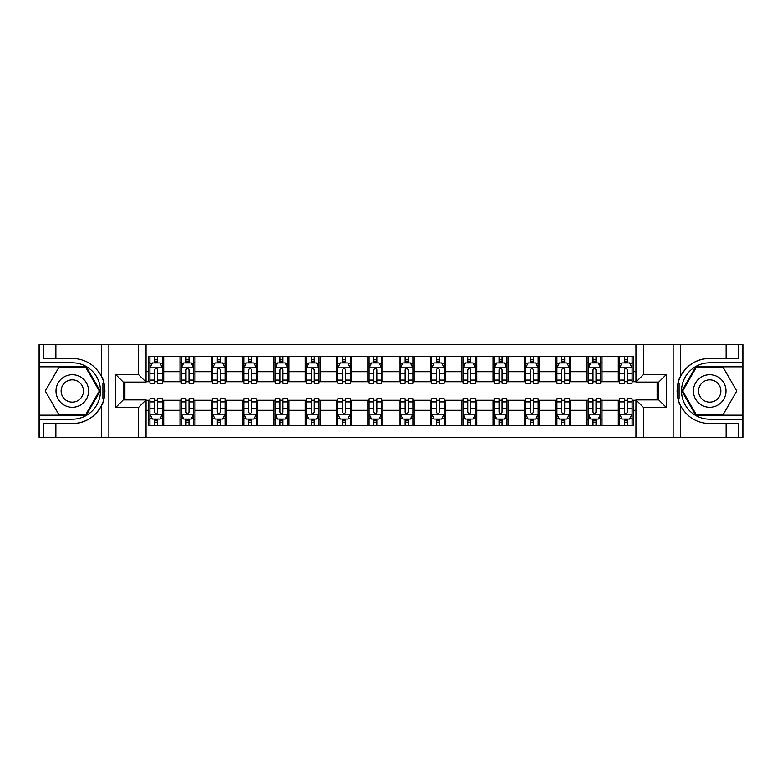 <?xml version="1.0" encoding="UTF-8"?>
<svg xmlns="http://www.w3.org/2000/svg" width="782" height="782" viewBox="0 0 782 782"><rect width="100%" height="100%" fill="white"/><g stroke="black" fill="none" stroke-linecap="round" stroke-linejoin="round"><path stroke-width="1.17" d="M742.401 415.174L742.401 437.334L742.9 437.334L742.9 344.667L742.401 344.667L742.401 366.826L695.755 366.826L681.806 391L695.755 415.174L742.401 415.174L742.401 366.826M146.048 437.334L635.952 437.334L635.952 399.895L658.747 399.895L658.747 382.105L635.952 382.105L635.952 344.667L146.048 344.667L146.048 382.105L123.253 382.105L123.253 399.895L146.048 399.895L146.048 437.334L55.884 437.334L55.884 423.619L72.286 423.619A32.619 32.619 0 0 0 103.986 398.712L102.901 398.527L104.026 398.527A32.619 32.619 0 0 0 104.632 395.242M39.599 366.826L39.599 344.667L39.1 344.667L39.1 437.334L39.599 437.334L39.599 415.174L86.245 415.174L100.194 391L86.245 366.826L39.599 366.826L39.599 415.174M146.048 400.267L148.678 400.267L148.678 425.437L633.322 425.437L633.322 400.267L635.952 400.267M148.678 410.286L146.048 410.286M146.048 371.714L148.678 371.714L148.678 381.733L146.048 381.733M635.952 381.733L633.322 381.733L633.322 356.563L148.678 356.563L148.678 371.714M633.322 371.714L635.952 371.714M635.952 410.286L633.322 410.286M124.885 382.105L124.885 399.895M618.298 356.563L618.298 381.733L619.549 381.733M624.31 381.733L627.311 381.733M632.071 381.733L633.322 381.733M618.298 381.733L600.762 381.733M586.989 356.563L586.989 381.733L588.24 381.733M593 381.733L596.001 381.733M586.989 381.733L569.452 381.733M555.679 356.563L555.679 381.733L556.931 381.733M561.691 381.733L564.692 381.733M555.679 381.733L538.143 381.733M524.37 356.563L524.37 381.733L525.621 381.733M530.382 381.733L533.392 381.733M524.37 381.733L506.844 381.733M493.061 356.563L493.061 381.733L494.312 381.733M499.072 381.733L502.083 381.733M493.061 381.733L475.534 381.733M461.751 356.563L461.751 381.733L463.012 381.733M467.763 381.733L470.774 381.733M461.751 381.733L444.225 381.733M430.452 356.563L430.452 381.733L431.703 381.733M436.464 381.733L439.464 381.733M430.452 381.733L412.916 381.733M399.143 356.563L399.143 381.733L400.394 381.733M405.154 381.733L408.155 381.733M399.143 381.733L381.606 381.733M367.833 356.563L367.833 381.733L369.084 381.733M373.845 381.733L376.846 381.733M367.833 381.733L350.297 381.733M336.524 356.563L336.524 381.733L337.775 381.733M342.536 381.733L345.536 381.733M336.524 381.733L318.988 381.733M305.215 356.563L305.215 381.733L306.466 381.733M311.226 381.733L314.237 381.733M305.215 381.733L287.688 381.733M273.905 356.563L273.905 381.733L275.156 381.733M279.917 381.733L282.928 381.733M273.905 381.733L256.379 381.733M242.606 356.563L242.606 381.733L243.857 381.733M248.608 381.733L251.618 381.733M242.606 381.733L225.069 381.733M211.296 356.563L211.296 381.733L212.548 381.733M217.308 381.733L220.309 381.733M211.296 381.733L193.76 381.733M179.987 356.563L179.987 381.733L181.238 381.733M185.999 381.733L189 381.733M179.987 381.733L162.451 381.733M148.678 381.733L149.929 381.733M154.689 381.733L157.69 381.733M657.115 399.895L657.115 382.105M148.678 400.267L149.929 400.267M154.689 400.267L157.69 400.267M162.451 400.267L163.702 400.267L163.702 425.437M181.238 400.267L163.702 400.267M185.999 400.267L189 400.267M193.76 400.267L195.011 400.267L195.011 425.437M212.548 400.267L195.011 400.267M217.308 400.267L220.309 400.267M225.069 400.267L226.321 400.267L226.321 425.437M243.857 400.267L226.321 400.267M248.608 400.267L251.618 400.267M256.379 400.267L257.63 400.267L257.63 425.437M275.156 400.267L257.63 400.267M279.917 400.267L282.928 400.267M287.688 400.267L288.939 400.267L288.939 425.437M306.466 400.267L288.939 400.267M311.226 400.267L314.237 400.267M318.988 400.267L320.249 400.267L320.249 425.437M337.775 400.267L320.249 400.267M342.536 400.267L345.536 400.267M350.297 400.267L351.548 400.267L351.548 425.437M369.084 400.267L351.548 400.267M373.845 400.267L376.846 400.267M381.606 400.267L382.857 400.267L382.857 425.437M400.394 400.267L382.857 400.267M405.154 400.267L408.155 400.267M412.916 400.267L414.167 400.267L414.167 425.437M431.703 400.267L414.167 400.267M436.464 400.267L439.464 400.267M444.225 400.267L445.476 400.267L445.476 425.437M463.012 400.267L445.476 400.267M467.763 400.267L470.774 400.267M475.534 400.267L476.785 400.267L476.785 425.437M494.312 400.267L476.785 400.267M499.072 400.267L502.083 400.267M506.844 400.267L508.095 400.267L508.095 425.437M525.621 400.267L508.095 400.267M530.382 400.267L533.392 400.267M538.143 400.267L539.394 400.267L539.394 425.437M556.931 400.267L539.394 400.267M561.691 400.267L564.692 400.267M569.452 400.267L570.704 400.267L570.704 425.437M588.24 400.267L570.704 400.267M593 400.267L596.001 400.267M600.762 400.267L602.013 400.267L602.013 425.437M619.549 400.267L602.013 400.267M624.31 400.267L627.311 400.267M632.071 400.267L633.322 400.267M163.702 356.563L163.702 381.733M148.678 362.819L149.929 362.819M154.689 362.819L157.69 362.819M162.451 362.819L163.702 362.819M148.678 419.181L149.929 419.181M154.689 419.181L157.69 419.181M162.451 419.181L163.702 419.181M179.987 400.267L179.987 425.437M195.011 356.563L195.011 381.733M179.987 362.819L181.238 362.819M185.999 362.819L189 362.819M193.76 362.819L195.011 362.819M179.987 419.181L181.238 419.181M185.999 419.181L189 419.181M193.76 419.181L195.011 419.181M211.296 400.267L211.296 425.437M211.296 419.181L212.548 419.181M217.308 419.181L220.309 419.181M225.069 419.181L226.321 419.181M226.321 356.563L226.321 381.733M211.296 362.819L212.548 362.819M217.308 362.819L220.309 362.819M225.069 362.819L226.321 362.819M242.606 400.267L242.606 425.437M242.606 419.181L243.857 419.181M248.608 419.181L251.618 419.181M256.379 419.181L257.63 419.181M257.63 356.563L257.63 381.733M242.606 362.819L243.857 362.819M248.608 362.819L251.618 362.819M256.379 362.819L257.63 362.819M273.905 400.267L273.905 425.437M273.905 419.181L275.156 419.181M279.917 419.181L282.928 419.181M287.688 419.181L288.939 419.181M288.939 356.563L288.939 381.733M273.905 362.819L275.156 362.819M279.917 362.819L282.928 362.819M287.688 362.819L288.939 362.819M305.215 400.267L305.215 425.437M305.215 419.181L306.466 419.181M311.226 419.181L314.237 419.181M318.988 419.181L320.249 419.181M320.249 356.563L320.249 381.733M305.215 362.819L306.466 362.819M311.226 362.819L314.237 362.819M318.988 362.819L320.249 362.819M336.524 400.267L336.524 425.437M336.524 419.181L337.775 419.181M342.536 419.181L345.536 419.181M350.297 419.181L351.548 419.181M351.548 356.563L351.548 381.733M336.524 362.819L337.775 362.819M342.536 362.819L345.536 362.819M350.297 362.819L351.548 362.819M367.833 400.267L367.833 425.437M367.833 419.181L369.084 419.181M373.845 419.181L376.846 419.181M381.606 419.181L382.857 419.181M382.857 356.563L382.857 381.733M367.833 362.819L369.084 362.819M373.845 362.819L376.846 362.819M381.606 362.819L382.857 362.819M399.143 400.267L399.143 425.437M399.143 419.181L400.394 419.181M405.154 419.181L408.155 419.181M412.916 419.181L414.167 419.181M414.167 356.563L414.167 381.733M399.143 362.819L400.394 362.819M405.154 362.819L408.155 362.819M412.916 362.819L414.167 362.819M430.452 400.267L430.452 425.437M430.452 419.181L431.703 419.181M436.464 419.181L439.464 419.181M444.225 419.181L445.476 419.181M445.476 356.563L445.476 381.733M430.452 362.819L431.703 362.819M436.464 362.819L439.464 362.819M444.225 362.819L445.476 362.819M461.751 400.267L461.751 425.437M461.751 419.181L463.012 419.181M467.763 419.181L470.774 419.181M475.534 419.181L476.785 419.181M476.785 356.563L476.785 381.733M461.751 362.819L463.012 362.819M467.763 362.819L470.774 362.819M475.534 362.819L476.785 362.819M493.061 400.267L493.061 425.437M493.061 419.181L494.312 419.181M499.072 419.181L502.083 419.181M506.844 419.181L508.095 419.181M508.095 356.563L508.095 381.733M493.061 362.819L494.312 362.819M499.072 362.819L502.083 362.819M506.844 362.819L508.095 362.819M524.37 400.267L524.37 425.437M524.37 419.181L525.621 419.181M530.382 419.181L533.392 419.181M538.143 419.181L539.394 419.181M539.394 356.563L539.394 381.733M524.37 362.819L525.621 362.819M530.382 362.819L533.392 362.819M538.143 362.819L539.394 362.819M555.679 400.267L555.679 425.437M555.679 419.181L556.931 419.181M561.691 419.181L564.692 419.181M569.452 419.181L570.704 419.181M570.704 356.563L570.704 381.733M555.679 362.819L556.931 362.819M561.691 362.819L564.692 362.819M569.452 362.819L570.704 362.819M586.989 400.267L586.989 425.437M586.989 419.181L588.24 419.181M593 419.181L596.001 419.181M600.762 419.181L602.013 419.181M602.013 356.563L602.013 381.733M586.989 362.819L588.24 362.819M593 362.819L596.001 362.819M600.762 362.819L602.013 362.819M618.298 400.267L618.298 425.437M618.298 419.181L619.549 419.181M624.31 419.181L627.311 419.181M632.071 419.181L633.322 419.181M618.298 362.819L619.549 362.819M624.31 362.819L627.311 362.819M632.071 362.819L633.322 362.819M157.69 359.818L154.689 359.818M162.451 380.091L157.69 380.091L157.69 383.239L162.451 383.239L162.451 367.96L159.948 362.946L152.431 362.946L149.929 367.96L149.929 383.239L154.689 383.239L154.689 380.091L149.929 380.091M149.929 367.96L149.929 356.563M162.451 367.96L162.451 356.563M154.689 362.946L154.689 356.563M157.69 356.563L157.69 362.946M157.69 380.091L157.69 369.837C156.693 367.902 155.696 367.902 154.689 369.837L154.689 380.091M154.689 422.182L157.69 422.182M149.929 401.909L154.689 401.909L154.689 398.761L149.929 398.761L149.929 414.04L152.431 419.054L159.948 419.054L162.451 414.04L162.451 398.761L157.69 398.761L157.69 401.909L162.451 401.909M162.451 414.04L162.451 425.437M149.929 414.04L149.929 425.437M157.69 419.054L157.69 425.437M154.689 425.437L154.689 419.054M154.689 401.909L154.689 412.163C155.686 414.098 156.693 414.098 157.69 412.163L157.69 401.909M104.632 386.767A32.619 32.619 0 0 0 104.035 383.493L102.911 383.493L102.901 398.527M102.911 383.493L103.986 383.307A32.619 32.619 0 0 0 101.406 376.289C95.042 364.891 85.336 358.918 72.286 358.381L55.884 358.381L55.884 344.667L39.599 344.667M72.286 423.619C85.336 423.082 95.042 417.109 101.406 405.711C105.834 399.876 105.834 382.134 101.406 376.289L101.406 344.667L55.884 344.667M138.531 437.334L138.531 407.402L115.746 407.402L115.746 374.598L138.531 374.598L138.531 344.667L108.864 344.667L108.864 437.334M39.599 419.181L72.286 419.181A28.181 28.181 0 0 0 100.467 391A28.181 28.181 0 0 0 72.286 362.819L39.599 362.819M55.884 437.334L39.599 437.334M101.406 344.667L108.864 344.667M138.531 344.667L146.048 344.667M55.884 423.619L43.362 423.619L43.362 437.334M55.884 358.381L43.362 358.381L43.362 344.667M138.531 407.402L146.048 399.895M115.746 407.402L123.253 399.895M115.746 374.598L123.253 382.105M138.531 374.598L146.048 382.105M104.788 393.805L104.905 391.108M104.905 390.902L104.886 389.856M104.563 386.288L104.397 385.233M635.952 344.667L726.116 344.667L726.116 358.381L709.714 358.381C696.664 358.918 686.958 364.891 680.594 376.289C676.166 382.124 676.166 399.866 680.594 405.711A32.619 32.619 0 0 1 678.014 398.693L679.089 398.693L679.099 383.473L677.974 383.473A32.619 32.619 0 0 0 677.368 386.758M677.368 395.233A32.619 32.619 0 0 0 677.965 398.507L679.089 398.507M709.714 358.381A32.619 32.619 0 0 0 678.014 383.288L679.099 383.473M726.116 437.334L680.594 437.334L680.594 405.711C686.958 417.109 696.664 423.082 709.714 423.619L726.116 423.619L726.116 437.334L742.401 437.334M643.469 344.667L643.469 374.598L666.254 374.598L666.254 407.402L643.469 407.402L643.469 437.334L673.136 437.334L673.136 344.667M742.401 362.819L709.714 362.819A28.181 28.181 0 0 0 681.533 391A28.181 28.181 0 0 0 709.714 419.181L742.401 419.181M726.116 344.667L742.401 344.667M680.594 437.334L673.136 437.334M643.469 437.334L635.952 437.334M726.116 358.381L738.638 358.381L738.638 344.667M726.116 423.619L738.638 423.619L738.638 437.334M643.469 374.598L635.952 382.105M666.254 374.598L658.747 382.105M666.254 407.402L658.747 399.895M643.469 407.402L635.952 399.895M677.212 388.195L677.095 390.892M677.095 391.098L677.114 392.144M677.437 395.712L677.603 396.767M189 359.818L185.999 359.818M193.76 380.091L189 380.091L189 383.239L193.76 383.239L193.76 367.96L191.258 362.946L183.741 362.946L181.238 367.96L181.238 383.239L185.999 383.239L185.999 380.091L181.238 380.091M181.238 367.96L181.238 356.563M193.76 367.96L193.76 356.563M185.999 362.946L185.999 356.563M189 356.563L189 362.946M189 380.091L189 369.837C188.003 367.902 186.996 367.902 185.999 369.837L185.999 380.091M220.309 359.818L217.308 359.818M225.069 380.091L220.309 380.091L220.309 383.239L225.069 383.239L225.069 367.96L222.567 362.946L215.05 362.946L212.548 367.96L212.548 383.239L217.308 383.239L217.308 380.091L212.548 380.091M212.548 367.96L212.548 356.563M225.069 367.96L225.069 356.563M217.308 362.946L217.308 356.563M220.309 356.563L220.309 362.946M220.309 380.091L220.309 369.837C219.312 367.902 218.305 367.902 217.308 369.837L217.308 380.091M251.618 359.818L248.608 359.818M256.379 380.091L251.618 380.091L251.618 383.239L256.379 383.239L256.379 367.96L253.876 362.946L246.359 362.946L243.857 367.96L243.857 383.239L248.608 383.239L248.608 380.091L243.857 380.091M243.857 367.96L243.857 356.563M256.379 367.96L256.379 356.563M248.608 362.946L248.608 356.563M251.618 356.563L251.618 362.946M251.618 380.091L251.618 369.837C250.621 367.902 249.614 367.902 248.608 369.837L248.608 380.091M185.999 422.182L189 422.182M181.238 401.909L185.999 401.909L185.999 398.761L181.238 398.761L181.238 414.04L183.741 419.054L191.258 419.054L193.76 414.04L193.76 398.761L189 398.761L189 401.909L193.76 401.909M193.76 414.04L193.76 425.437M181.238 414.04L181.238 425.437M189 419.054L189 425.437M185.999 425.437L185.999 419.054M185.999 401.909L185.999 412.163C186.996 414.098 188.003 414.098 189 412.163L189 401.909M217.308 422.182L220.309 422.182M212.548 401.909L217.308 401.909L217.308 398.761L212.548 398.761L212.548 414.04L215.05 419.054L222.567 419.054L225.069 414.04L225.069 398.761L220.309 398.761L220.309 401.909L225.069 401.909M225.069 414.04L225.069 425.437M212.548 414.04L212.548 425.437M220.309 419.054L220.309 425.437M217.308 425.437L217.308 419.054M217.308 401.909L217.308 412.163C218.305 414.098 219.302 414.098 220.309 412.163L220.309 401.909M248.608 422.182L251.618 422.182M243.857 401.909L248.608 401.909L248.608 398.761L243.857 398.761L243.857 414.04L246.359 419.054L253.876 419.054L256.379 414.04L256.379 398.761L251.618 398.761L251.618 401.909L256.379 401.909M256.379 414.04L256.379 425.437M243.857 414.04L243.857 425.437M251.618 419.054L251.618 425.437M248.608 425.437L248.608 419.054M248.608 401.909L248.608 412.163C249.614 414.098 250.611 414.098 251.618 412.163L251.618 401.909M282.928 359.818L279.917 359.818M287.688 380.091L282.928 380.091L282.928 383.239L287.688 383.239L287.688 367.96L285.176 362.946L277.669 362.946L275.156 367.96L275.156 383.239L279.917 383.239L279.917 380.091L275.156 380.091M275.156 367.96L275.156 356.563M287.688 367.96L287.688 356.563M279.917 362.946L279.917 356.563M282.928 356.563L282.928 362.946M282.928 380.091L282.928 369.837C281.921 367.902 280.924 367.902 279.917 369.837L279.917 380.091M279.917 422.182L282.928 422.182M275.156 401.909L279.917 401.909L279.917 398.761L275.156 398.761L275.156 414.04L277.669 419.054L285.176 419.054L287.688 414.04L287.688 398.761L282.928 398.761L282.928 401.909L287.688 401.909M287.688 414.04L287.688 425.437M275.156 414.04L275.156 425.437M282.928 419.054L282.928 425.437M279.917 425.437L279.917 419.054M279.917 401.909L279.917 412.163C280.924 414.098 281.921 414.098 282.928 412.163L282.928 401.909M64.144 376.904A16.275 16.275 0 0 0 58.191 399.143A16.275 16.275 0 0 0 80.429 405.096A16.275 16.275 0 0 0 86.382 382.857A16.275 16.275 0 0 0 64.144 376.904M66.714 381.352A11.144 11.144 0 0 0 62.638 396.572A11.144 11.144 0 0 0 77.858 400.648A11.144 11.144 0 0 0 81.934 385.428A11.144 11.144 0 0 0 66.714 381.352M99.324 391L85.805 414.421L58.767 414.421L45.248 391L58.767 367.579L85.805 367.579L99.324 391M701.571 405.096A16.275 16.275 0 0 0 723.809 399.143A16.275 16.275 0 0 0 717.856 376.904A16.275 16.275 0 0 0 695.618 382.857A16.275 16.275 0 0 0 701.571 405.096M704.142 400.648A11.144 11.144 0 0 0 719.362 396.572A11.144 11.144 0 0 0 715.286 381.352A11.144 11.144 0 0 0 700.066 385.428A11.144 11.144 0 0 0 704.142 400.648M696.195 367.579L723.233 367.579L736.752 391L723.233 414.421L696.195 414.421L682.676 391L696.195 367.579M314.237 359.818L311.226 359.818M318.988 380.091L314.237 380.091L314.237 383.239L318.988 383.239L318.988 367.96L316.485 362.946L308.978 362.946L306.466 367.96L306.466 383.239L311.226 383.239L311.226 380.091L306.466 380.091M306.466 367.96L306.466 356.563M318.988 367.96L318.988 356.563M311.226 362.946L311.226 356.563M314.237 356.563L314.237 362.946M314.237 380.091L314.237 369.837C313.23 367.902 312.233 367.902 311.226 369.837L311.226 380.091M345.536 359.818L342.536 359.818M350.297 380.091L345.536 380.091L345.536 383.239L350.297 383.239L350.297 367.96L347.795 362.946L340.278 362.946L337.775 367.96L337.775 383.239L342.536 383.239L342.536 380.091L337.775 380.091M337.775 367.96L337.775 356.563M350.297 367.96L350.297 356.563M342.536 362.946L342.536 356.563M345.536 356.563L345.536 362.946M345.536 380.091L345.536 369.837C344.539 367.902 343.542 367.902 342.536 369.837L342.536 380.091M376.846 359.818L373.845 359.818M381.606 380.091L376.846 380.091L376.846 383.239L381.606 383.239L381.606 367.96L379.104 362.946L371.587 362.946L369.084 367.96L369.084 383.239L373.845 383.239L373.845 380.091L369.084 380.091M369.084 367.96L369.084 356.563M381.606 367.96L381.606 356.563M373.845 362.946L373.845 356.563M376.846 356.563L376.846 362.946M376.846 380.091L376.846 369.837C375.849 367.902 374.842 367.902 373.845 369.837L373.845 380.091M408.155 359.818L405.154 359.818M412.916 380.091L408.155 380.091L408.155 383.239L412.916 383.239L412.916 367.96L410.413 362.946L402.896 362.946L400.394 367.96L400.394 383.239L405.154 383.239L405.154 380.091L400.394 380.091M400.394 367.96L400.394 356.563M412.916 367.96L412.916 356.563M405.154 362.946L405.154 356.563M408.155 356.563L408.155 362.946M408.155 380.091L408.155 369.837C407.158 367.902 406.151 367.902 405.154 369.837L405.154 380.091M439.464 359.818L436.464 359.818M444.225 380.091L439.464 380.091L439.464 383.239L444.225 383.239L444.225 367.96L441.722 362.946L434.206 362.946L431.703 367.96L431.703 383.239L436.464 383.239L436.464 380.091L431.703 380.091M431.703 367.96L431.703 356.563M444.225 367.96L444.225 356.563M436.464 362.946L436.464 356.563M439.464 356.563L439.464 362.946M439.464 380.091L439.464 369.837C438.467 367.902 437.461 367.902 436.464 369.837L436.464 380.091M311.226 422.182L314.237 422.182M306.466 401.909L311.226 401.909L311.226 398.761L306.466 398.761L306.466 414.04L308.978 419.054L316.485 419.054L318.988 414.04L318.988 398.761L314.237 398.761L314.237 401.909L318.988 401.909M318.988 414.04L318.988 425.437M306.466 414.04L306.466 425.437M314.237 419.054L314.237 425.437M311.226 425.437L311.226 419.054M311.226 401.909L311.226 412.163C312.223 414.098 313.23 414.098 314.237 412.163L314.237 401.909M342.536 422.182L345.536 422.182M337.775 401.909L342.536 401.909L342.536 398.761L337.775 398.761L337.775 414.04L340.278 419.054L347.795 419.054L350.297 414.04L350.297 398.761L345.536 398.761L345.536 401.909L350.297 401.909M350.297 414.04L350.297 425.437M337.775 414.04L337.775 425.437M345.536 419.054L345.536 425.437M342.536 425.437L342.536 419.054M342.536 401.909L342.536 412.163C343.533 414.098 344.539 414.098 345.536 412.163L345.536 401.909M373.845 422.182L376.846 422.182M369.084 401.909L373.845 401.909L373.845 398.761L369.084 398.761L369.084 414.04L371.587 419.054L379.104 419.054L381.606 414.04L381.606 398.761L376.846 398.761L376.846 401.909L381.606 401.909M381.606 414.04L381.606 425.437M369.084 414.04L369.084 425.437M376.846 419.054L376.846 425.437M373.845 425.437L373.845 419.054M373.845 401.909L373.845 412.163C374.842 414.098 375.849 414.098 376.846 412.163L376.846 401.909M405.154 422.182L408.155 422.182M400.394 401.909L405.154 401.909L405.154 398.761L400.394 398.761L400.394 414.04L402.896 419.054L410.413 419.054L412.916 414.04L412.916 398.761L408.155 398.761L408.155 401.909L412.916 401.909M412.916 414.04L412.916 425.437M400.394 414.04L400.394 425.437M408.155 419.054L408.155 425.437M405.154 425.437L405.154 419.054M405.154 401.909L405.154 412.163C406.151 414.098 407.158 414.098 408.155 412.163L408.155 401.909M436.464 422.182L439.464 422.182M431.703 401.909L436.464 401.909L436.464 398.761L431.703 398.761L431.703 414.04L434.206 419.054L441.722 419.054L444.225 414.04L444.225 398.761L439.464 398.761L439.464 401.909L444.225 401.909M444.225 414.04L444.225 425.437M431.703 414.04L431.703 425.437M439.464 419.054L439.464 425.437M436.464 425.437L436.464 419.054M436.464 401.909L436.464 412.163C437.461 414.098 438.458 414.098 439.464 412.163L439.464 401.909M470.774 359.818L467.763 359.818M475.534 380.091L470.774 380.091L470.774 383.239L475.534 383.239L475.534 367.96L473.022 362.946L465.515 362.946L463.012 367.96L463.012 383.239L467.763 383.239L467.763 380.091L463.012 380.091M463.012 367.96L463.012 356.563M475.534 367.96L475.534 356.563M467.763 362.946L467.763 356.563M470.774 356.563L470.774 362.946M470.774 380.091L470.774 369.837C469.777 367.902 468.77 367.902 467.763 369.837L467.763 380.091M467.763 422.182L470.774 422.182M463.012 401.909L467.763 401.909L467.763 398.761L463.012 398.761L463.012 414.04L465.515 419.054L473.022 419.054L475.534 414.04L475.534 398.761L470.774 398.761L470.774 401.909L475.534 401.909M475.534 414.04L475.534 425.437M463.012 414.04L463.012 425.437M470.774 419.054L470.774 425.437M467.763 425.437L467.763 419.054M467.763 401.909L467.763 412.163C468.77 414.098 469.767 414.098 470.774 412.163L470.774 401.909M502.083 359.818L499.072 359.818M506.844 380.091L502.083 380.091L502.083 383.239L506.844 383.239L506.844 367.96L504.331 362.946L496.824 362.946L494.312 367.96L494.312 383.239L499.072 383.239L499.072 380.091L494.312 380.091M494.312 367.96L494.312 356.563M506.844 367.96L506.844 356.563M499.072 362.946L499.072 356.563M502.083 356.563L502.083 362.946M502.083 380.091L502.083 369.837C501.076 367.902 500.079 367.902 499.072 369.837L499.072 380.091M499.072 422.182L502.083 422.182M494.312 401.909L499.072 401.909L499.072 398.761L494.312 398.761L494.312 414.04L496.824 419.054L504.331 419.054L506.844 414.04L506.844 398.761L502.083 398.761L502.083 401.909L506.844 401.909M506.844 414.04L506.844 425.437M494.312 414.04L494.312 425.437M502.083 419.054L502.083 425.437M499.072 425.437L499.072 419.054M499.072 401.909L499.072 412.163C500.079 414.098 501.076 414.098 502.083 412.163L502.083 401.909M533.392 359.818L530.382 359.818M538.143 380.091L533.392 380.091L533.392 383.239L538.143 383.239L538.143 367.96L535.641 362.946L528.124 362.946L525.621 367.96L525.621 383.239L530.382 383.239L530.382 380.091L525.621 380.091M525.621 367.96L525.621 356.563M538.143 367.96L538.143 356.563M530.382 362.946L530.382 356.563M533.392 356.563L533.392 362.946M533.392 380.091L533.392 369.837C532.386 367.902 531.389 367.902 530.382 369.837L530.382 380.091M530.382 422.182L533.392 422.182M525.621 401.909L530.382 401.909L530.382 398.761L525.621 398.761L525.621 414.04L528.124 419.054L535.641 419.054L538.143 414.04L538.143 398.761L533.392 398.761L533.392 401.909L538.143 401.909M538.143 414.04L538.143 425.437M525.621 414.04L525.621 425.437M533.392 419.054L533.392 425.437M530.382 425.437L530.382 419.054M530.382 401.909L530.382 412.163C531.379 414.098 532.386 414.098 533.392 412.163L533.392 401.909M564.692 359.818L561.691 359.818M569.452 380.091L564.692 380.091L564.692 383.239L569.452 383.239L569.452 367.96L566.95 362.946L559.433 362.946L556.931 367.96L556.931 383.239L561.691 383.239L561.691 380.091L556.931 380.091M556.931 367.96L556.931 356.563M569.452 367.96L569.452 356.563M561.691 362.946L561.691 356.563M564.692 356.563L564.692 362.946M564.692 380.091L564.692 369.837C563.695 367.902 562.698 367.902 561.691 369.837L561.691 380.091M561.691 422.182L564.692 422.182M556.931 401.909L561.691 401.909L561.691 398.761L556.931 398.761L556.931 414.04L559.433 419.054L566.95 419.054L569.452 414.04L569.452 398.761L564.692 398.761L564.692 401.909L569.452 401.909M569.452 414.04L569.452 425.437M556.931 414.04L556.931 425.437M564.692 419.054L564.692 425.437M561.691 425.437L561.691 419.054M561.691 401.909L561.691 412.163C562.688 414.098 563.695 414.098 564.692 412.163L564.692 401.909M596.001 359.818L593 359.818M600.762 380.091L596.001 380.091L596.001 383.239L600.762 383.239L600.762 367.96L598.259 362.946L590.742 362.946L588.24 367.96L588.24 383.239L593 383.239L593 380.091L588.24 380.091M588.24 367.96L588.24 356.563M600.762 367.96L600.762 356.563M593 362.946L593 356.563M596.001 356.563L596.001 362.946M596.001 380.091L596.001 369.837C595.004 367.902 593.997 367.902 593 369.837L593 380.091M593 422.182L596.001 422.182M588.24 401.909L593 401.909L593 398.761L588.24 398.761L588.24 414.04L590.742 419.054L598.259 419.054L600.762 414.04L600.762 398.761L596.001 398.761L596.001 401.909L600.762 401.909M600.762 414.04L600.762 425.437M588.24 414.04L588.24 425.437M596.001 419.054L596.001 425.437M593 425.437L593 419.054M593 401.909L593 412.163C593.997 414.098 595.004 414.098 596.001 412.163L596.001 401.909M627.311 359.818L624.31 359.818M632.071 380.091L627.311 380.091L627.311 383.239L632.071 383.239L632.071 367.96L629.569 362.946L622.052 362.946L619.549 367.96L619.549 383.239L624.31 383.239L624.31 380.091L619.549 380.091M619.549 367.96L619.549 356.563M632.071 367.96L632.071 356.563M624.31 362.946L624.31 356.563M627.311 356.563L627.311 362.946M627.311 380.091L627.311 369.837C626.314 367.902 625.307 367.902 624.31 369.837L624.31 380.091M624.31 422.182L627.311 422.182M619.549 401.909L624.31 401.909L624.31 398.761L619.549 398.761L619.549 414.04L622.052 419.054L629.569 419.054L632.071 414.04L632.071 398.761L627.311 398.761L627.311 401.909L632.071 401.909M632.071 414.04L632.071 425.437M619.549 414.04L619.549 425.437M627.311 419.054L627.311 425.437M624.31 425.437L624.31 419.054M624.31 401.909L624.31 412.163C625.307 414.098 626.304 414.098 627.311 412.163L627.311 401.909M179.987 410.286L163.702 410.286M179.987 371.714L163.702 371.714M211.296 371.714L195.011 371.714M211.296 410.286L195.011 410.286M242.606 371.714L226.321 371.714M242.606 410.286L226.321 410.286M273.905 371.714L257.63 371.714M273.905 410.286L257.63 410.286M305.215 371.714L288.939 371.714M305.215 410.286L288.939 410.286M336.524 371.714L320.249 371.714M336.524 410.286L320.249 410.286M367.833 371.714L351.548 371.714M367.833 410.286L351.548 410.286M399.143 371.714L382.857 371.714M399.143 410.286L382.857 410.286M430.452 371.714L414.167 371.714M430.452 410.286L414.167 410.286M461.751 371.714L445.476 371.714M461.751 410.286L445.476 410.286M493.061 371.714L476.785 371.714M493.061 410.286L476.785 410.286M524.37 371.714L508.095 371.714M524.37 410.286L508.095 410.286M555.679 371.714L539.394 371.714M555.679 410.286L539.394 410.286M586.989 371.714L570.704 371.714M586.989 410.286L570.704 410.286M618.298 371.714L602.013 371.714M618.298 410.286L602.013 410.286M162.392 367.833L149.988 367.833M149.929 363.249L152.285 363.249M160.095 363.249L162.451 363.249M154.689 373.385L149.929 373.385M162.451 373.385L157.69 373.385M157.69 361.411L154.689 361.411M149.988 414.167L162.392 414.167M162.451 418.751L160.095 418.751M152.285 418.751L149.929 418.751M157.69 408.615L162.451 408.615M149.929 408.615L154.689 408.615M154.689 420.589L157.69 420.589M101.406 437.334L101.406 405.711M680.594 344.667L680.594 376.289M193.701 367.833L181.297 367.833M181.238 363.249L183.594 363.249M191.404 363.249L193.76 363.249M185.999 373.385L181.238 373.385M193.76 373.385L189 373.385M189 361.411L185.999 361.411M225.011 367.833L212.606 367.833M212.548 363.249L214.903 363.249M222.714 363.249L225.069 363.249M217.308 373.385L212.548 373.385M225.069 373.385L220.309 373.385M220.309 361.411L217.308 361.411M256.31 367.833L243.916 367.833M243.857 363.249L246.203 363.249M254.023 363.249L256.379 363.249M248.608 373.385L243.857 373.385M256.379 373.385L251.618 373.385M251.618 361.411L248.608 361.411M181.297 414.167L193.701 414.167M193.76 418.751L191.404 418.751M183.594 418.751L181.238 418.751M189 408.615L193.76 408.615M181.238 408.615L185.999 408.615M185.999 420.589L189 420.589M212.606 414.167L225.011 414.167M225.069 418.751L222.714 418.751M214.903 418.751L212.548 418.751M220.309 408.615L225.069 408.615M212.548 408.615L217.308 408.615M217.308 420.589L220.309 420.589M243.916 414.167L256.31 414.167M256.379 418.751L254.023 418.751M246.203 418.751L243.857 418.751M251.618 408.615L256.379 408.615M243.857 408.615L248.608 408.615M248.608 420.589L251.618 420.589M287.62 367.833L275.225 367.833M275.156 363.249L277.512 363.249M285.332 363.249L287.688 363.249M279.917 373.385L275.156 373.385M287.688 373.385L282.928 373.385M282.928 361.411L279.917 361.411M275.225 414.167L287.62 414.167M287.688 418.751L285.332 418.751M277.512 418.751L275.156 418.751M282.928 408.615L287.688 408.615M275.156 408.615L279.917 408.615M279.917 420.589L282.928 420.589M318.929 367.833L306.534 367.833M306.466 363.249L308.822 363.249M316.642 363.249L318.988 363.249M311.226 373.385L306.466 373.385M318.988 373.385L314.237 373.385M314.237 361.411L311.226 361.411M350.238 367.833L337.844 367.833M337.775 363.249L340.131 363.249M347.941 363.249L350.297 363.249M342.536 373.385L337.775 373.385M350.297 373.385L345.536 373.385M345.536 361.411L342.536 361.411M381.548 367.833L369.143 367.833M369.084 363.249L371.44 363.249M379.25 363.249L381.606 363.249M373.845 373.385L369.084 373.385M381.606 373.385L376.846 373.385M376.846 361.411L373.845 361.411M412.857 367.833L400.452 367.833M400.394 363.249L402.75 363.249M410.56 363.249L412.916 363.249M405.154 373.385L400.394 373.385M412.916 373.385L408.155 373.385M408.155 361.411L405.154 361.411M444.156 367.833L431.762 367.833M431.703 363.249L434.059 363.249M441.869 363.249L444.225 363.249M436.464 373.385L431.703 373.385M444.225 373.385L439.464 373.385M439.464 361.411L436.464 361.411M306.534 414.167L318.929 414.167M318.988 418.751L316.642 418.751M308.822 418.751L306.466 418.751M314.237 408.615L318.988 408.615M306.466 408.615L311.226 408.615M311.226 420.589L314.237 420.589M337.844 414.167L350.238 414.167M350.297 418.751L347.941 418.751M340.131 418.751L337.775 418.751M345.536 408.615L350.297 408.615M337.775 408.615L342.536 408.615M342.536 420.589L345.536 420.589M369.143 414.167L381.548 414.167M381.606 418.751L379.25 418.751M371.44 418.751L369.084 418.751M376.846 408.615L381.606 408.615M369.084 408.615L373.845 408.615M373.845 420.589L376.846 420.589M400.452 414.167L412.857 414.167M412.916 418.751L410.56 418.751M402.75 418.751L400.394 418.751M408.155 408.615L412.916 408.615M400.394 408.615L405.154 408.615M405.154 420.589L408.155 420.589M431.762 414.167L444.156 414.167M444.225 418.751L441.869 418.751M434.059 418.751L431.703 418.751M439.464 408.615L444.225 408.615M431.703 408.615L436.464 408.615M436.464 420.589L439.464 420.589M475.466 367.833L463.071 367.833M463.012 363.249L465.358 363.249M473.178 363.249L475.534 363.249M467.763 373.385L463.012 373.385M475.534 373.385L470.774 373.385M470.774 361.411L467.763 361.411M463.071 414.167L475.466 414.167M475.534 418.751L473.178 418.751M465.358 418.751L463.012 418.751M470.774 408.615L475.534 408.615M463.012 408.615L467.763 408.615M467.763 420.589L470.774 420.589M506.775 367.833L494.38 367.833M494.312 363.249L496.668 363.249M504.488 363.249L506.844 363.249M499.072 373.385L494.312 373.385M506.844 373.385L502.083 373.385M502.083 361.411L499.072 361.411M494.38 414.167L506.775 414.167M506.844 418.751L504.488 418.751M496.668 418.751L494.312 418.751M502.083 408.615L506.844 408.615M494.312 408.615L499.072 408.615M499.072 420.589L502.083 420.589M538.084 367.833L525.69 367.833M525.621 363.249L527.977 363.249M535.797 363.249L538.143 363.249M530.382 373.385L525.621 373.385M538.143 373.385L533.392 373.385M533.392 361.411L530.382 361.411M525.69 414.167L538.084 414.167M538.143 418.751L535.797 418.751M527.977 418.751L525.621 418.751M533.392 408.615L538.143 408.615M525.621 408.615L530.382 408.615M530.382 420.589L533.392 420.589M569.394 367.833L556.989 367.833M556.931 363.249L559.286 363.249M567.097 363.249L569.452 363.249M561.691 373.385L556.931 373.385M569.452 373.385L564.692 373.385M564.692 361.411L561.691 361.411M556.989 414.167L569.394 414.167M569.452 418.751L567.097 418.751M559.286 418.751L556.931 418.751M564.692 408.615L569.452 408.615M556.931 408.615L561.691 408.615M561.691 420.589L564.692 420.589M600.703 367.833L588.299 367.833M588.24 363.249L590.596 363.249M598.406 363.249L600.762 363.249M593 373.385L588.24 373.385M600.762 373.385L596.001 373.385M596.001 361.411L593 361.411M588.299 414.167L600.703 414.167M600.762 418.751L598.406 418.751M590.596 418.751L588.24 418.751M596.001 408.615L600.762 408.615M588.24 408.615L593 408.615M593 420.589L596.001 420.589M632.012 367.833L619.608 367.833M619.549 363.249L621.905 363.249M629.715 363.249L632.071 363.249M624.31 373.385L619.549 373.385M632.071 373.385L627.311 373.385M627.311 361.411L624.31 361.411M619.608 414.167L632.012 414.167M632.071 418.751L629.715 418.751M621.905 418.751L619.549 418.751M627.311 408.615L632.071 408.615M619.549 408.615L624.31 408.615M624.31 420.589L627.311 420.589"/></g></svg>
